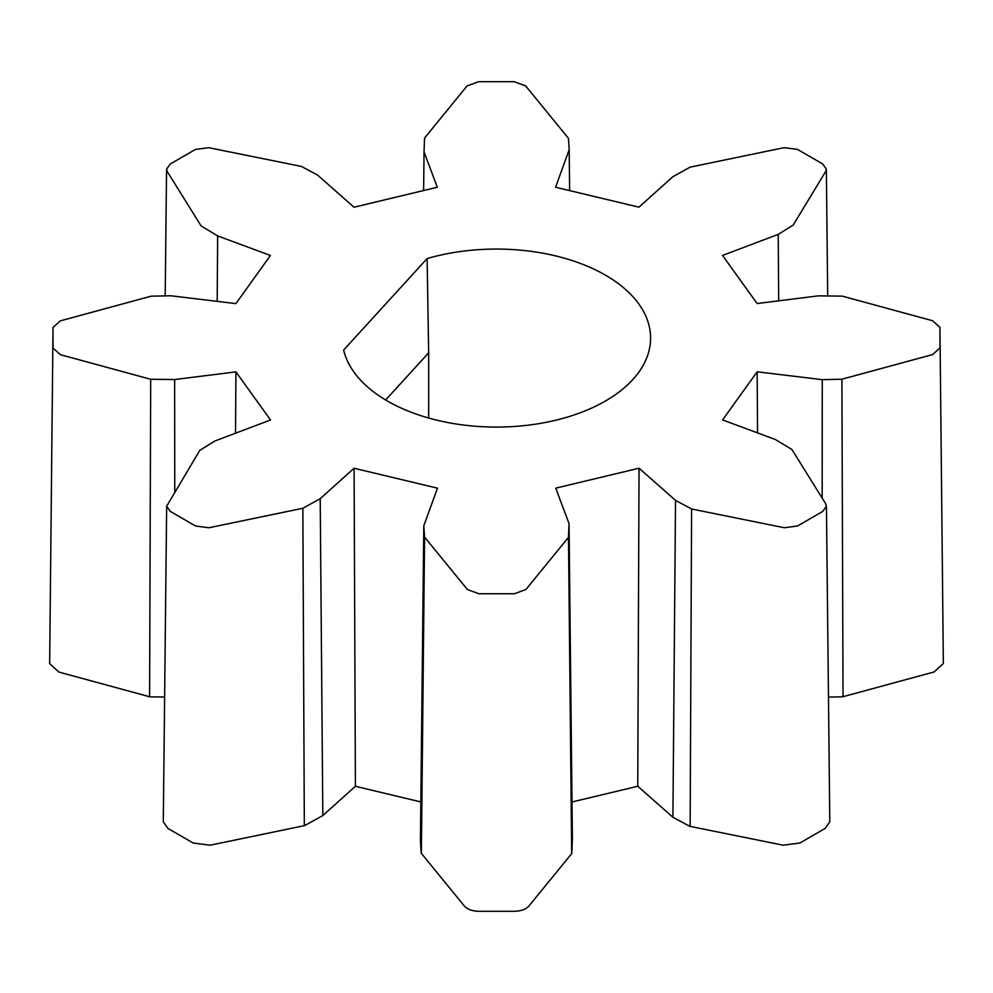 <?xml version="1.0" encoding="UTF-8"?>
<svg xmlns="http://www.w3.org/2000/svg" width="993" height="993" viewBox="0 0 993 993"><rect width="100%" height="100%" fill="white"/><g stroke="black" fill="none" stroke-linecap="round" stroke-linejoin="round"><path stroke-width="1.49" d="M427.114 258.565L343.652 350.057A154.176 89.01 0 0 0 506.827 426.878A154.176 89.01 0 0 0 650.589 338.079A154.176 89.01 0 0 0 427.114 258.565L428.666 352.813L385.632 399.98M428.666 418.028L428.666 352.813M572.005 801.984L637.754 786.257L672.919 817.264L690.061 826.461M571.831 853.62L572.402 838.961L569.026 523.522L568.48 537.35L525.918 589.507L514.399 593.727L478.874 593.727L467.355 589.507L424.582 537.114L421.38 853.397L464.302 905.976C467.393 909.352 472.246 911.14 478.874 911.301L514.399 911.301C521.027 911.127 525.88 909.352 528.971 905.964L571.683 853.62L568.48 537.35M304.429 825.717L322.824 815.563L355.407 786.295L354.091 468.249L437.479 488.171L423.8 525.793L420.411 841.257L421.243 853.397M355.407 786.295L420.833 801.934M166.663 506.231L170.399 511.482L195.609 526.029L208.915 527.755L302.853 508.267L304.33 825.655L210.057 845.217L193.225 843.032L168.016 828.485L163.286 821.856L166.663 506.231L199.804 450.338L214.773 441.041L270.53 419.989L235.924 371.879L174.631 379.549L150.7 379.276L60.337 354.675L53.039 348.022L53.026 327.467L60.337 320.863L151.11 296.187L170.784 295.765L235.9 303.61L270.419 255.486L217.641 235.9L201.107 225.92L167.308 171.665L166.563 169.133L170.287 163.982L195.497 149.422L208.704 147.684L301.413 166.427L317.537 175.053L354.004 207.227L437.305 187.243L424.036 151.892L424.545 138.064L467.082 85.919L478.614 81.699L514.151 81.699L525.669 85.919L568.43 138.3L569.188 149.62L555.583 187.243L638.946 207.165L672.844 176.729L690.135 167.147L784.11 147.659L797.416 149.372L822.614 163.919L826.35 169.083L825.63 171.553L793.208 225.051L778.227 234.385L722.532 255.424L757.113 303.535L818.381 295.852L842.287 296.137L932.65 320.751L939.949 327.355L939.974 347.91L932.663 354.563L841.903 379.227L843.032 696.701L934.103 671.951L943.35 663.535L939.949 327.355M149.583 696.838L164.627 697.012M150.7 379.276L149.595 696.751L58.897 672.062L49.662 663.647L53.026 327.467M828.472 697.098L843.032 696.776M826.437 506.207L829.8 821.819L825.096 828.447L799.899 843.007L783.179 845.204L690.147 826.399L691.6 508.999L784.296 527.742L797.516 525.992L822.7 511.445L826.437 506.207L825.68 503.761L791.93 449.506L775.372 439.527L722.581 419.927L757.163 371.804L757.547 432.911M691.6 508.999L675.525 500.373L639.045 468.212L555.72 488.146L569.026 523.522M841.903 379.227L822.278 379.661L757.163 371.804M302.853 508.267L320.205 498.697L354.091 468.249M423.8 525.793L424.582 537.114M675.525 500.373L672.919 817.264M822.278 379.661L822.167 498.126M778.227 234.385L778.686 300.829M423.626 190.532L424.036 151.892M569.188 149.62L569.622 190.594M217.194 301.363L217.641 235.9M174.756 491.684L174.631 379.549M322.824 815.563L320.205 498.697M639.045 468.212L637.754 786.257M235.54 433.196L235.924 371.879M827.703 295.964L826.35 169.083M165.198 295.889L166.563 169.133"/></g></svg>
